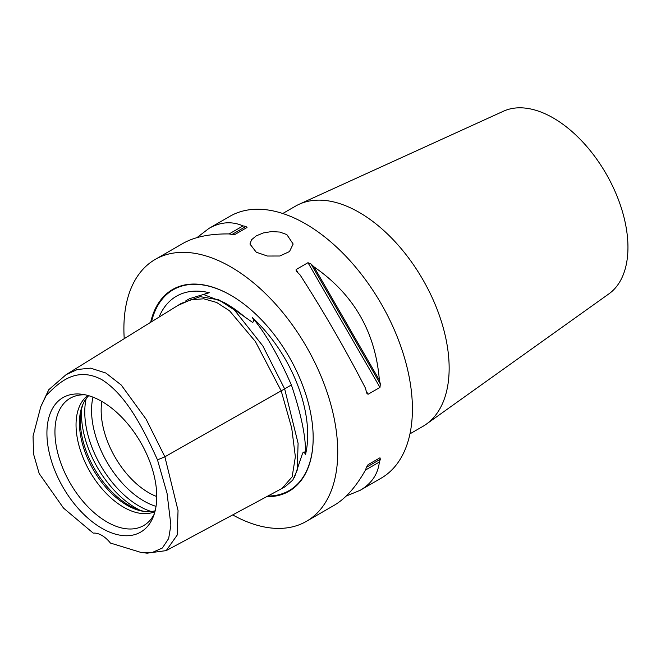 <?xml version="1.0" encoding="UTF-8"?>
<svg xmlns="http://www.w3.org/2000/svg" width="661" height="661" viewBox="0 0 661 661"><rect width="100%" height="100%" fill="white"/><g stroke="black" fill="none" stroke-linecap="round" stroke-linejoin="round"><path stroke-width="0.99" d="M256.278 252.221L249.949 244.033L251.593 239.712L256.278 235.853L263.285 232.961L271.547 231.565L279.81 232.061L286.824 234.581L293.154 244.033L289.477 251.577L279.81 256.005L267.399 256.03L256.278 252.221M294.459 477.399L302.68 452.975L304.151 451.868L305.498 454.578A108.726 62.77 -120 0 0 252.353 317.594C253.832 319.767 253.931 321.386 252.651 322.452L224.153 302.515L204.009 294.682L205.199 293.707L209.281 292.724A108.726 62.77 -120 0 0 159.045 317.115M150.642 322.32A116.476 67.248 60 0 1 230.821 295.277A116.476 67.248 60 0 1 313.174 437.929A116.476 67.248 60 0 1 266.614 496.692M305.498 454.578C306.117 438.003 301.408 414.802 291.369 384.966L284.643 388.858L262.822 345.91L234.399 309.976L218.816 299.854L200.225 296.665L181.23 303.391L177.892 305.448L190.822 299.78L203.728 298.789L216.643 302.465L229.549 310.802L255.369 341.489L281.189 390.849L164.878 456.792L146.147 419.256L121.219 384.999L105.81 373.002L90.565 368.144L77.37 369.499L66.141 374.63L48.74 389.734L40.817 406.589L46.179 395.609C59.548 381.595 76.726 366.376 101.835 379.645C126.945 395.369 144.123 430.427 157.492 459.874L167.043 493.28L170.893 525.09L168.654 538.558L162.366 548.002L152.65 552.315L141.082 552.464L110.42 543.053A24.003 13.856 60 0 0 93.242 533.13L63.53 508.111L39.181 473.573L33.546 454.016L33.05 436.128L40.817 406.589M291.369 384.966C278.364 355.403 265.358 332.946 252.353 317.594M209.281 292.724L189.583 298.665L185.824 300.838M409.969 433.831L422.8 426.428A127.209 73.445 -120 0 0 426.238 424.213L608.938 293.831A105.603 60.969 -120 0 0 627.95 247.321A105.603 60.969 -120 0 0 583.762 143.098A105.603 60.969 -120 0 0 503.492 111.197L299.235 204.224A127.209 73.445 -120 0 0 295.591 206.1L282.759 213.503M145.189 511.548A68.959 39.817 60 0 1 129.102 505.409A68.959 39.817 60 0 1 83.071 403.954M101.835 401.434A77.659 44.841 60 0 1 153.137 517.092A77.659 44.841 60 0 1 101.835 528.263A77.659 44.841 60 0 1 47.832 445.175A77.659 44.841 60 0 1 82.237 394.295A77.659 44.841 60 0 1 101.835 401.434A67.207 38.801 -120 0 0 101.158 410.365A67.207 38.801 -120 0 0 148.675 492.676A67.207 38.801 -120 0 0 156.748 496.543M154.228 514.093A73.503 42.436 60 0 1 149.973 520.389A73.503 42.436 60 0 1 106.925 521.926A73.503 42.436 60 0 1 57.226 450.802A73.503 42.436 60 0 1 77.8 395.385A73.503 42.436 60 0 1 85.385 394.848M87.88 395.46A67.207 38.801 -120 0 0 76.04 424.866A67.207 38.801 -120 0 0 123.557 507.177A67.207 38.801 -120 0 0 154.947 511.622M155.161 510.788A67.207 38.801 60 0 1 143.908 511.399A67.207 38.801 60 0 1 126.953 505.219A67.207 38.801 60 0 1 79.427 422.908A67.207 38.801 60 0 1 82.559 405.135A67.207 38.801 60 0 1 88.706 395.699M141.082 552.464L147.081 553.174L166.217 550.613L177.231 535.022L178.04 510.532L164.878 456.792L157.492 459.874M46.179 395.609L48.74 389.734M285.048 486.793L292.798 480.084L297.235 470.12L298.094 443.333L284.66 388.883L281.189 390.849L291.716 428.072L295.368 456.743L292.145 476.854L282.04 488.413L166.217 550.605M379.373 380.133A151.212 87.302 60 0 1 380.348 384.033L379.968 387.404L368.094 394.262L366.995 393.584L366.434 392.072A151.212 87.302 -120 0 0 365.459 388.164C345.463 349.363 323.659 311.604 300.053 274.885A151.212 87.302 -120 0 0 297.161 272.092L296.136 270.845L296.095 269.556L307.976 262.698L311.075 264.053A151.212 87.302 60 0 1 313.967 266.846L379.373 380.133C375.465 332.037 353.668 294.277 313.967 266.846M379.968 457.8L380.348 459.246A151.212 87.302 60 0 1 379.373 462.031L365.459 470.062A151.212 87.302 -120 0 0 366.434 467.286L368.094 464.658L379.968 457.8L368.078 464.675M232.697 514.911A151.212 87.302 -120 0 0 306.423 521.331L334.119 505.335C345.571 498.625 356.015 486.868 365.459 470.062M379.373 462.031C377.96 474.201 371.565 483.621 360.187 490.288L346.157 496.089M243.041 225.897A151.212 87.302 60 0 1 245.942 226.45L247.007 227.5L235.126 234.358L232.019 234.481A151.212 87.302 -120 0 0 229.127 233.936L243.041 225.897C231.796 221.038 220.444 221.873 208.975 228.392L196.937 237.638M229.127 233.936C209.851 233.713 194.45 236.878 182.915 243.438L155.211 259.426A151.212 87.302 -120 0 0 123.896 328.649A151.212 87.302 -120 0 0 124.235 338.663M426.238 424.213A127.209 73.445 -120 0 0 449.15 368.194A127.209 73.445 -120 0 0 395.922 242.645A127.209 73.445 -120 0 0 299.235 204.224M360.187 490.288L381.091 478.217A151.212 87.302 -120 0 0 412.414 408.994A151.212 87.302 -120 0 0 346.405 256.823A151.212 87.302 -120 0 0 229.888 216.312L208.975 228.392M306.423 521.331A151.212 87.302 -120 0 0 337.738 452.107A151.212 87.302 -120 0 0 271.737 299.937A151.212 87.302 -120 0 0 155.211 259.426M224.153 302.515L226.384 303.804A109.172 63.035 60 0 1 246.454 318.453M151.509 321.783A115.964 66.951 60 0 1 231.003 295.384M313.174 437.722A115.964 66.951 60 0 1 267.854 496.023M140.388 510.399A76.808 44.345 60 0 1 135.778 507.962A76.808 44.345 60 0 1 81.667 408.688M151.344 511.523A76.808 44.345 60 0 1 139.074 506.053A76.808 44.345 60 0 1 86.17 398.633M156.029 506.359A73.991 42.717 60 0 1 143.875 500.988A73.991 42.717 60 0 1 92.986 397.154M311.075 264.053L380.348 384.033M307.976 262.698L379.968 387.404M296.095 269.556L298.045 272.927M366.144 390.882L368.094 394.262M380.348 459.246L366.434 467.286M232.019 234.481L245.942 226.45M66.141 374.63L177.908 305.44M285.494 486.546L282.04 488.413"/></g></svg>
